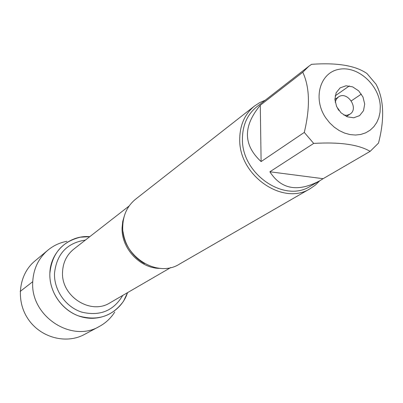 <?xml version="1.0" encoding="UTF-8"?>
<svg xmlns="http://www.w3.org/2000/svg" width="403" height="403" viewBox="0 0 403 403"><rect width="100%" height="100%" fill="white"/><g stroke="black" fill="none" stroke-linecap="round" stroke-linejoin="round"><path stroke-width="0.6" d="M254.595 105.959L135.645 199.153C127.489 205.807 123.192 214.789 122.759 226.098C121.061 255.27 156.747 278.811 179.501 264.081L310.375 188.549C283.274 206.291 238.621 175.572 239.735 139.09C239.901 124.97 244.853 113.923 254.595 105.959L259.673 102.634L265.245 100.201M49.861 273.486C49.085 293.278 63.961 312.859 83.083 317.267C102.186 321.851 121.756 310.713 127.56 292.628L123.6 301.091C112.492 316.415 97.43 321.342 78.414 315.861C61.422 309.695 49.196 291.545 49.861 273.486C50.204 251.915 69.21 234.843 89.768 236.672L80.439 237.186C62.007 241.654 51.816 253.754 49.861 273.486M319.695 180.821L315.358 185.083L310.375 188.549M334.888 99.41L336.152 92.735L340.127 87.874L346.006 85.784L352.615 86.852L358.66 90.846L362.967 96.982L364.7 104.065L363.506 110.709L359.602 115.616L353.748 117.792L347.094 116.784L340.968 112.78L336.606 106.573L334.888 99.41M380.281 106.498C379.631 85.26 357.804 65.472 338.999 69.316C319.952 72.52 312.521 98.68 325.795 117.928L329.679 122.865L334.208 127.126L339.23 130.567L344.575 133.081L350.076 134.587L355.552 135.045L360.826 134.446L365.728 132.809L370.11 130.204L373.833 126.708L376.785 122.447L378.875 117.55L380.054 112.18L380.281 106.498M366.997 73.563C355.582 65.573 337.099 62.495 311.544 64.334L308.834 66.248L302.784 72.238C309.781 87.29 310.28 107.349 304.285 132.416L313.69 143.418C339.739 141.891 358.549 144.536 370.13 151.362L378.503 143.09C384.779 118.699 383.948 99.073 376.009 84.202L366.997 73.563M349.341 85.93L335.165 95.859M260.278 105.254C242.883 126.25 243.16 145.025 261.109 161.583L260.278 105.254L302.784 72.238M261.109 161.583L304.285 132.416M269.869 171.784C281.193 189.355 297.767 192.382 319.594 180.876L323.115 178.685L269.869 171.784L313.69 143.418M323.115 178.685L370.13 151.362M351.315 100.876L361.355 94.095M319.594 180.876L310.421 186.211C284.382 203.354 241.382 173.824 242.43 138.718C242.581 125.096 247.361 114.452 256.782 106.79L308.834 66.248M343.89 115.127L347.094 115.263L349.935 114.18C359.426 108.513 347.159 90.353 338.359 97.042L336.293 99.269L335.22 102.291M338.963 110.518L337.659 108.583M114.734 312.068C110.85 318.189 105.737 322.979 99.38 326.44C71.442 343.25 30.079 315.907 32.754 281.662C33.494 268.741 38.532 258.247 47.876 250.182C53.463 245.578 59.815 242.621 66.943 241.306M99.38 326.44L84.469 334.445C66.168 344.464 40.587 337.694 28.124 319.045C15.48 300.522 18.75 274.262 34.88 261.023L47.876 250.182M20.18 291.445L32.754 281.662M160.454 268.378C140.43 268.836 121.202 248.54 122.089 227.715L122.769 221.292L124.552 215.217M129.172 205.958L73.784 249.13C66.787 254.807 63.044 262.378 62.551 271.839C60.803 296.185 90.604 315.378 110.034 302.804L170.771 267.547M122.749 295.419C113.606 310.799 99.994 316.39 81.925 312.179C65.815 307.167 53.876 290.271 54.496 273.355C56.622 254.036 66.918 242.949 85.381 240.087M144.586 263.592C142.622 262.635 140.138 260.892 137.141 258.363C129.187 251.034 124.492 242.158 123.061 231.725M338.359 97.042L334.893 99.455M349.935 114.18L346.404 116.497"/></g></svg>

